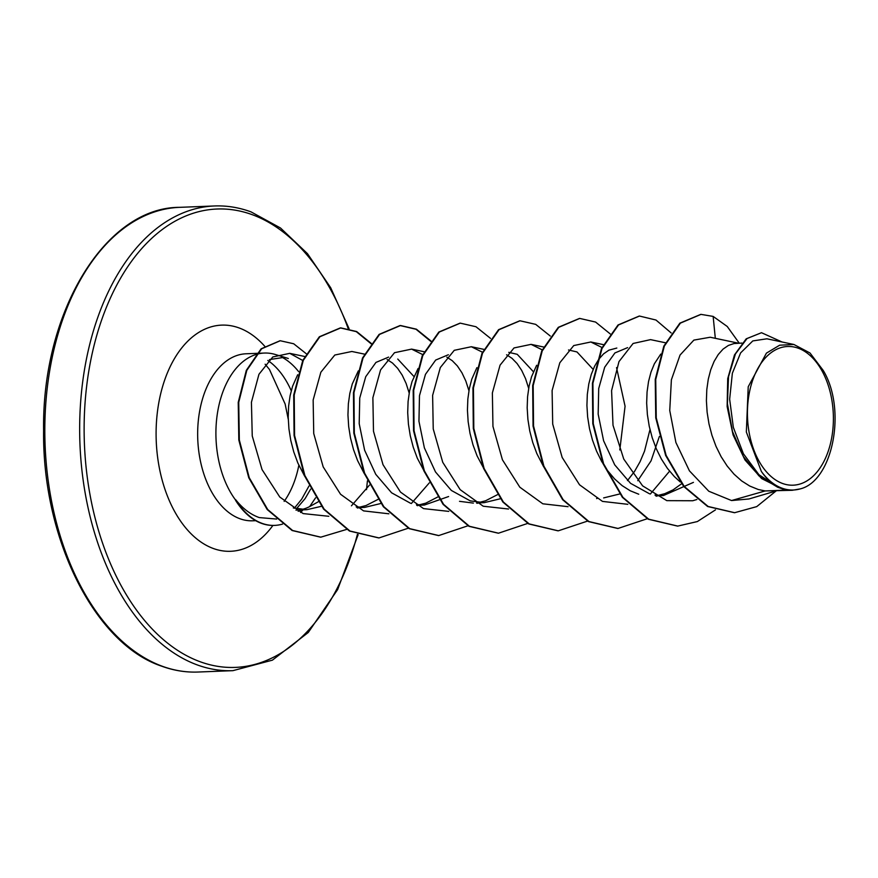 <?xml version="1.0" encoding="UTF-8"?>
<svg xmlns="http://www.w3.org/2000/svg" width="878" height="878" viewBox="0 0 878 878"><rect width="100%" height="100%" fill="white"/><g stroke="black" fill="none" stroke-linecap="round" stroke-linejoin="round"><path stroke-width="1.32" d="M798.354 348.237A69.395 42.934 -92.3 0 1 832.662 431.339A69.395 42.934 -92.3 0 1 782.474 483.449A69.395 42.934 -92.3 0 1 748.166 400.346A69.395 42.934 -92.3 0 1 798.354 348.237M269.458 359.574L284.11 357.357L286.81 358.004L275.341 354.503A83.575 51.703 87.7 0 0 264.366 353.055A83.575 51.703 87.7 0 0 218.205 408.819A83.575 51.703 87.7 0 0 235.842 500.372L235.6 500.383A82.784 51.22 87.7 0 0 261.446 523.343A82.784 51.22 87.7 0 0 274.199 525.406A82.784 51.22 87.7 0 0 274.452 525.395M235.842 500.372L235.71 499.736A82.784 51.22 87.7 0 0 261.94 523.321A82.784 51.22 87.7 0 0 274.693 525.395A82.784 51.22 87.7 0 0 282.584 524.078M315.586 497.815L309.671 506.584A74.619 46.161 -92.3 0 1 306.532 508.022A74.619 46.161 -92.3 0 1 301.45 509.536M321.425 506.31L306.806 509.69L296.863 510.085A74.619 46.161 -92.3 0 1 295.952 510.107M235.71 499.736C242.734 508.592 250.592 514.541 259.251 517.581L276.625 519.052M296.468 508.746L305.105 498.605L310.614 489.156M286.81 358.004L288.324 358.52M298.597 371.592A83.575 51.703 87.7 0 0 281.564 357.039M294.328 508.219L301.648 499.253L309.001 485.984M306.806 509.69L293.285 507.912M318.198 501.821L309.671 506.584M793.899 344.494L779.653 345.197L766.428 353.132L748.221 386.748L746.344 432.02L761.38 471.475C766.384 478.729 772.036 483.997 778.336 487.312L758.943 474.735L743.392 453.739L733.328 427.334L729.651 399.216L732.362 373.238L740.615 352.89L752.808 340.916L766.911 338.798L793.899 344.483L810.021 353.011L823.257 370.494C847.029 409.774 832.706 481.254 800.099 488.925L792.274 490.286L765.177 490.945L787.325 490.067A74.619 46.161 -92.3 0 1 781.563 488.552A74.619 46.161 -92.3 0 1 781.288 488.453L761.643 478.587L745.005 460.006L733.075 434.917L727.138 406.547L727.719 378.616L734.48 354.931L746.201 338.831L761.5 332.707L747.035 338.535L735.446 353.922L728.52 376.662L727.401 403.693L732.504 431.515L743.403 456.626L759.02 475.942L777.667 487.235L781.124 488.431M738.574 343.221L710.214 337.24L693.872 340.104L680.044 355.063L671.385 379.801L669.749 410.509L675.906 442.512L689.439 470.86L708.787 491.23L731.55 500.548L765.177 490.945L758.23 489.485L749.735 486.039L741.614 480.892L734.052 474.175L727.182 466.042L721.134 456.703L716.031 446.386L711.959 435.356L708.974 423.876L707.119 412.232L706.406 400.708L706.801 389.602L708.283 379.175L710.752 369.704L714.121 361.396L718.281 354.482L723.077 349.115L728.367 345.449L733.964 343.561L741.932 343.089M693.444 482.373L663.384 495.554L654.966 495.038M681.569 483.778L673.053 489.891L664.778 493.677L657.984 495.422M659.389 436.454L651.026 460.906L637.757 480.705M620.186 493.853L603.647 497.914M649.983 429.594L644.518 451.182L640.051 461.729L634.596 471.321L627.485 480.595M568.505 349.971L576.978 351.946L593.155 369.386M508.768 352.341L517.241 354.317L533.418 371.756M500.317 498.77L484.162 502.666L470.29 500.899L451.347 490.44L435.51 471.969L424.37 447.868L418.949 421.286L419.486 395.649L425.468 374.324L435.686 360.057L448.384 354.734M506.584 354.789L511.973 358.301L517.098 363.569L521.686 370.406L525.56 378.648L528.677 388.306M497.42 494.709L485.556 500.789L478.762 502.523M473.385 503.094L459.512 501.327M448.603 496.542L424.414 505.026L416.457 504.587M446.836 357.159L452.236 360.671L457.361 365.928L461.938 372.777L465.823 381.019L468.929 390.677M438.023 496.838L425.808 503.149L419.015 504.894M397.756 359.047L413.933 376.486M380.832 503.5L364.677 507.396L356.172 506.869M387.099 359.53L392.488 363.031L397.613 368.299L402.201 375.136L406.086 383.39L409.192 393.048M377.935 499.45L366.071 505.519L359.267 507.264M680.209 481.945L674.315 476.534L667.445 468.413L661.397 459.073L656.294 448.757L652.211 437.727L649.237 426.247L647.382 414.603L646.658 403.079L647.064 391.972L648.535 381.546L651.004 372.063L654.384 363.766L660.761 354.086M649.511 493.787L630.558 483.339L614.721 464.846L603.603 440.767L598.17 414.153L598.708 388.537L604.701 367.202L614.918 352.945L627.605 347.622M638.745 494.215L630.25 490.78L622.14 485.633L614.567 478.905L607.697 470.773L601.649 461.433L596.546 451.127L592.474 440.087L589.489 428.607L587.634 416.962L586.921 405.449L587.316 394.343L588.798 383.916L591.267 374.434L594.636 366.137L598.796 359.223L603.592 353.856L608.882 350.179L616.828 348.05M543.526 466.558L536.809 453.498L532.737 442.457L529.752 430.977L527.897 419.333L527.173 407.82L527.579 396.702L529.05 386.287L531.53 376.805L536.634 365.281M485.249 471.234L477.061 455.858L472.99 444.828L470.004 433.348L468.15 421.703L467.436 410.18L467.842 399.073L469.313 388.658L471.782 379.175L476.897 367.652M425.501 473.593L417.324 458.228L413.253 447.198L410.267 435.718L408.413 424.074L407.699 412.55L408.094 401.444L409.565 391.017L412.045 381.546L418.071 368.508M410.553 503.259L391.599 492.81L375.762 474.329L364.622 450.216L359.201 423.646L359.75 397.997L365.731 376.695L375.96 362.416L388.636 357.094M364.304 473.648L357.587 460.599L353.505 449.569L350.52 438.078L348.665 426.445L347.951 414.921L348.357 403.814L349.828 393.388L352.297 383.905L358.334 370.878M304.556 476.019L297.84 462.969L293.768 451.929L290.783 440.449L288.928 428.804L288.214 417.291L288.61 406.185L290.091 395.758L292.561 386.276L297.664 374.763M731.55 500.548L748.945 498.967L776.207 490.923M792.274 490.286L787.325 490.067M700.754 314.39L679.879 323.148L663.834 346.119L655.24 379.461L655.756 417.884L665.645 455.441L683.721 486.489L707.624 506.496L734.414 512.708M715.318 338.315L713.145 316.409L700.995 314.379L680.373 323.137L664.339 346.097L655.734 379.439L656.25 417.862L666.139 455.419L684.225 486.467L708.129 506.474L734.666 512.697L756.737 506.617L776.097 490.945M782.024 341.981L761.5 332.707M778.336 487.312L777.667 487.235M302.745 360.474L289.751 353.34L272.773 356.973L258.955 374.269L251.426 402.245L252.249 435.993L262.039 469.576L279.797 497.047L303.151 513.586L328.8 516.286M351.441 505.816L369.484 485.095M364.37 354.108L351.858 351.474L334.803 355.03L320.854 372.217L313.15 400.017L313.731 433.534L323.181 466.876L340.554 494.259L363.558 510.886L388.844 513.795M411.365 503.5L429.298 482.889M422.735 354.602L411.595 349.115L394.518 352.693L380.569 369.912L372.876 397.745L373.49 431.296L383.017 464.714L400.489 492.086L423.514 508.603L448.79 511.391M482.483 352.221L471.343 346.733L454.266 350.311L440.317 367.542L432.624 395.374L433.238 428.925L442.742 462.311L460.182 489.672L483.218 506.222L508.538 509.02M542.22 349.85L531.08 344.363L514.014 347.94L500.065 365.149L492.371 392.927L492.953 426.423L502.435 459.82L519.831 487.202L542.813 503.796L568.066 506.683M619.802 449.953L625.07 406.229L616.543 367.608M601.968 347.49L590.817 341.992L573.751 345.559L559.813 362.757L552.108 390.545L552.701 424.052L562.161 457.438L579.535 484.799L602.495 501.404L627.792 504.312M650.335 494.029L669.585 471.19M665.403 342.76L650.565 339.632L633.093 343.474L618.979 361.604L611.582 390.633L613.009 425.248L623.753 459.062L642.597 485.852L666.819 500.647L692.72 500.745L696.88 499.516M677.52 526.098L648.216 519.216L622.37 497.321L603.109 463.782L592.793 423.712L592.42 383.247L601.485 348.566L618.035 324.97L639.228 316.058M617.772 528.468L588.469 521.587L562.622 499.692L543.361 466.141L533.045 426.071L532.683 385.607L541.737 350.926L558.298 327.329L579.491 318.429M558.024 530.839L528.71 523.946L502.874 502.04L483.613 468.49L473.308 428.42L472.935 387.955L482.011 353.274L498.561 329.689L519.765 320.799M498.254 533.198L468.951 526.306L443.116 504.389L423.865 470.838L413.56 430.758L413.198 390.293L422.274 355.623L438.835 332.049L460.039 323.159M438.506 535.569L409.192 528.666L383.368 506.749L364.118 473.187L353.812 433.117L353.461 392.653L362.537 357.983L379.098 334.408L400.05 325.54L416.04 329.272L430.824 341.399M378.758 537.94L349.455 531.036L323.62 509.119L304.37 475.558L294.075 435.488L293.713 395.023L302.8 360.353L319.351 336.779L340.313 327.911L356.292 331.643L371.087 343.77M320.58 537.171L292.122 530.521L267.219 509.558L248.748 477.72L238.827 440.054L238.234 402.354L246.312 370.362L261.128 348.807L279.994 340.763M713.145 316.409L727.236 326.473L739.254 343.188M715.471 509.877L697.373 521.554L677.772 526.087L648.71 519.194L622.864 497.299L603.603 463.76L593.287 423.69L592.913 383.225L601.979 348.544L618.529 324.948L639.48 316.047L655.987 320.031L671.165 332.949M647.284 518.722L618.024 528.457L588.962 521.565L563.127 499.67L543.866 466.119L533.55 426.06L533.176 385.585L542.242 350.904L558.792 327.307L579.743 318.418L595.602 322.061L610.287 333.969M587.547 521.093L558.265 530.828L529.214 523.925L503.368 502.029L484.107 468.468L473.802 428.398L473.44 387.933L482.505 353.252L499.066 329.667L520.017 320.788L535.712 324.366L550.286 336.044M528.04 523.299L498.506 533.198L469.445 526.284L443.609 504.378L424.359 470.817L414.054 430.736L413.703 390.282L422.779 355.601L439.329 332.027L460.291 323.148L475.975 326.737L490.55 338.414M468.303 525.67L438.748 535.558L409.697 528.644L383.862 506.727L364.611 473.165L354.317 433.095L353.955 392.631L363.031 357.972L379.592 334.397L400.555 325.519L416.391 329.184L431.065 341.081M408.314 528.194L379.011 537.929L349.949 531.014L324.114 509.097L304.875 475.536L294.569 435.466L294.218 395.001L303.294 360.342L319.855 336.768L340.807 327.889L356.644 331.544L371.317 343.441M346.59 529.434L320.821 537.16L292.615 530.499L267.713 509.536L249.242 477.698L239.332 440.032L238.728 402.344L246.817 370.34L261.633 348.786L280.247 340.741L293.702 343.77L306.126 353.625M800.099 488.925A74.224 45.919 -92.3 0 1 761.38 471.475M300.616 512.5A82.784 51.22 87.7 0 0 302.976 509.844M162.232 666.237A232.527 143.86 87.7 0 0 198.055 672.032C185.796 672.515 173.603 670.54 161.508 666.117C95.142 644.057 42.32 539.443 43.604 430.78C41.76 311.064 105.997 207.153 179.639 207.34A232.527 143.86 87.7 0 0 45.074 416.402A232.527 143.86 87.7 0 0 162.232 666.237M357.412 534.362A229.356 141.896 -92.3 0 1 199.932 661.661A229.356 141.896 -92.3 0 1 86.56 387A229.356 141.896 -92.3 0 1 252.436 214.759A229.356 141.896 -92.3 0 1 348.16 328.515M358.158 534.636L337.657 589.533L308.277 632.478L272.41 660.157L232.911 670.66A232.527 143.86 -92.3 0 1 197.089 664.855A232.527 143.86 -92.3 0 1 79.92 415.02A232.527 143.86 -92.3 0 1 214.484 205.968L179.639 207.34M255.707 520.676L252.732 520.797A83.575 51.703 -92.3 0 1 239.859 518.711A83.575 51.703 -92.3 0 1 197.748 428.914A83.575 51.703 -92.3 0 1 246.114 353.779L264.366 353.055M272.915 525.439A113.174 70.01 -92.3 0 1 213.233 548.465A113.174 70.01 -92.3 0 1 157.294 412.945A113.174 70.01 -92.3 0 1 239.134 327.955A113.174 70.01 -92.3 0 1 264.772 346.305M267.834 360.452A83.575 51.703 -92.3 0 1 291.244 390.754M298.849 465.241A83.575 51.703 -92.3 0 1 284.154 501.393M366.499 489.65L367.421 480.859M349.082 328.723L330.688 287.732L307.465 253.643L280.499 227.995L251.042 211.883C238.937 207.46 226.754 205.485 214.484 205.968M301.791 509.888L298.169 511.314M663.384 495.554L655.745 495.861M484.162 502.666L476.513 502.962M424.414 505.037L416.776 505.333M364.677 507.396L357.028 507.703M232.911 670.66L198.055 672.032M289.751 353.34L304.622 356.479M357.642 508.055L359.113 507.616M417.39 505.684L418.85 505.256M411.595 349.104L424.546 351.837M477.138 503.313L478.598 502.885M471.343 346.733L483.855 349.367M531.08 344.363L543.592 347.008M596.612 498.583L598.083 498.144M590.817 341.992L603.779 344.725M656.36 496.213L657.82 495.774M288.247 419.19L285.13 404.001L269.491 369.517L265.134 364.205"/></g></svg>
